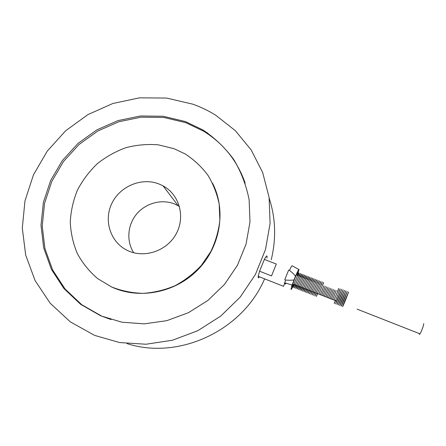 <?xml version="1.0" encoding="UTF-8"?>
<svg xmlns="http://www.w3.org/2000/svg" width="446" height="446" viewBox="0 0 446 446"><rect width="100%" height="100%" fill="white"/><g stroke="black" fill="none" stroke-linecap="round" stroke-linejoin="round"><path stroke-width="0.67" d="M293.663 284.214C291.283 288.785 291.673 286.856 294.828 278.432L297.058 273.392C298.207 271.285 298.235 271.932 297.147 275.344M158.782 183.886L163.058 185.854C179.348 194.573 185.62 216.789 176.17 233.86C166.943 251.048 144.158 258.725 127.378 250.435C110.463 242.368 103.455 220.608 111.807 203.471C119.935 186.233 141.488 177.207 158.782 183.886M179.426 206.386L174.219 203.811C161.357 198.86 145.608 203.203 136.565 214.113C127.5 225.001 126.235 241.208 133.728 252.765M127.043 343.615C178.941 360.351 242.563 330.715 264.612 278.861M271.24 259.756C276.33 238.705 275.661 218.228 269.228 198.325M207.652 132.98L204.692 131.86M192.778 104.163L166.548 98.053L139.487 97.847L112.866 103.478L87.879 114.622L65.668 130.762L47.226 151.155L33.428 174.91L24.959 200.956L22.3 228.112L25.69 255.095L35.1 280.59L50.208 303.269L70.368 321.895L94.647 335.398L119.645 342.567L145.998 344.234L172.468 340.231L197.807 330.692L220.781 316.052L240.294 296.997L255.419 274.463L265.487 249.548L270.086 223.446L269.094 197.388L262.666 172.541L251.204 149.984L235.315 130.645L215.775 115.269C208.511 110.736 200.845 107.029 192.778 104.163M260.341 269.312L260.982 267.617M262.967 262.778L263.558 261.445M245.166 183.05C237.2 160.694 223.346 143.406 203.605 131.191L185.831 122.689L163.872 117.46L141.181 117.164L118.814 121.769L97.791 131.018L79.065 144.471L63.499 161.513L51.814 181.383L44.594 203.192L42.231 225.932L44.912 248.534L52.611 269.902L65.044 288.947L81.674 304.651L101.727 316.142L111.11 319.592M185.257 121.518L163.208 116.267L140.418 115.977L117.95 120.604L96.832 129.892L78.022 143.406L62.384 160.527L50.643 180.485L43.385 202.384L41.004 225.224L43.691 247.926L51.418 269.39L63.901 288.517L80.598 304.295L100.74 315.835L121.909 322.202L144.27 323.857L166.776 320.668L188.34 312.735L207.92 300.426L224.567 284.325L237.478 265.231L246.075 244.073L249.994 221.879L249.119 199.702C246.231 185.241 241.08 171.799 233.676 159.389C225.124 147.816 214.939 138.037 203.108 130.048L185.257 121.518M110.853 286.627L112.136 287.218C139.972 299.863 176.075 292.537 198.336 269.289C220.664 246.092 226.278 210.178 212.597 183.284M174.024 148.696L158.319 144.833C147.431 143.952 136.643 144.894 125.95 147.671C115.536 151.456 105.97 156.819 97.245 163.76C89.2 171.487 82.599 180.273 77.442 190.13C73.244 200.405 70.853 211.03 70.267 222.008C70.763 232.968 73.116 243.471 77.314 253.523C82.532 263.084 89.295 271.436 97.607 278.577L111.667 287.001C121.652 290.915 132.116 293.033 143.055 293.362C154.043 292.621 164.685 290.078 174.994 285.724C184.873 280.406 193.653 273.632 201.336 265.415L210.746 251.655C215.563 241.609 218.601 231.151 219.861 220.285L219.187 204.196C217.04 193.698 213.227 183.958 207.741 174.971C201.408 166.609 193.859 159.59 185.101 153.909L174.024 148.696M298.859 269.479L292.236 265.838C292.013 265.342 291.087 266.853 289.46 270.382C292.559 272.818 294.572 274.775 295.486 276.258L294.048 279.837C292.347 280.3 289.521 280.367 285.557 280.043L283.595 286.349L258.212 276.336C257.983 278.12 258.385 278.282 259.416 276.81M266.909 258.072C267.449 254.833 266.608 255.279 264.389 259.405L276.319 264.054L271.497 275.918L259.555 271.224L258.212 276.336M285.557 280.043L284.754 279.726L288.657 270.064L289.46 270.382M419.396 333.619C419.246 334.595 419.441 334.673 419.993 333.853C421.559 331.568 424.547 323.004 423.516 323.768M288.657 270.064L284.754 279.726M293.881 284.297C290.82 291.009 290.24 291.266 292.147 285.072L294.048 279.837M295.486 276.258C297.56 271.391 298.731 269.155 299.01 269.557L297.365 275.433M259.555 271.224L264.389 259.405M263.391 261.847L260.559 268.776M291.929 285.005L291.595 286.778M285.234 284.191L285.769 283.45M285.089 283.767L285.245 282.942M284.732 282.786L285.145 282.915M294.856 278.371L297.058 273.392M294.644 284.598C291.634 291.205 293.697 284.988 296.2 278.967C299.104 272.144 299.784 271.079 298.24 275.773M295.988 285.128C292.989 291.734 295.068 285.529 297.566 279.503C300.47 272.679 301.145 271.608 299.584 276.297M297.331 285.652C294.343 292.269 296.439 286.07 298.937 280.038C301.842 273.208 302.505 272.138 300.927 276.821M298.675 286.181C295.698 292.805 297.811 286.605 300.309 280.579C303.208 273.744 303.86 272.662 302.276 277.345M300.019 286.711C297.053 293.34 299.188 287.146 301.686 281.114C304.579 274.273 305.226 273.192 303.62 277.875M301.368 287.241C298.407 293.875 300.559 287.687 303.057 281.649C305.945 274.808 306.586 273.721 304.969 278.399M302.711 287.77C299.762 294.41 301.936 288.228 304.434 282.19C307.316 275.344 307.946 274.251 306.318 278.923M304.06 288.3C301.122 294.951 303.313 288.768 305.805 282.731C308.693 275.879 309.312 274.786 307.668 279.452M305.41 288.83C302.483 295.486 304.69 289.315 307.183 283.266C310.065 276.409 310.672 275.316 309.017 279.976M306.759 289.359C303.843 296.021 306.073 289.855 308.565 283.807C311.436 276.944 312.038 275.845 310.366 280.506M308.108 289.889C305.203 296.562 307.45 290.396 309.942 284.347C312.813 277.479 313.404 276.375 311.721 281.036M309.463 290.418C306.564 297.097 308.833 290.943 311.319 284.888C314.19 278.02 314.776 276.91 313.075 281.56M310.812 290.954C307.93 297.638 310.215 291.483 312.702 285.429C315.567 278.555 316.142 277.44 314.424 282.089M312.167 291.483C309.29 298.173 311.598 292.03 314.084 285.964C316.944 279.09 317.513 277.975 315.779 282.619M313.521 292.018C310.656 298.714 312.981 292.57 315.467 286.51C318.327 279.625 318.884 278.505 317.139 283.149M314.876 292.548C312.022 299.255 314.363 293.117 316.85 287.051C319.704 280.166 320.256 279.04 318.494 283.678M316.236 293.083C313.387 299.79 315.751 293.663 318.232 287.592C321.087 280.701 321.627 279.575 319.854 284.208M317.591 293.613C314.759 300.331 317.139 294.204 319.62 288.133C322.469 281.242 322.999 280.11 321.209 284.738M318.951 294.148L321.008 288.679C323.852 281.777 324.376 280.64 322.57 285.267M320.312 294.683L323.93 285.797M321.672 295.219L325.29 286.332M323.032 295.754L326.656 286.862M324.393 296.289L328.016 287.397M325.758 296.824L329.382 287.926M327.119 297.359L330.748 288.462M328.485 297.895L332.114 288.991M329.85 298.435L333.48 289.526M331.216 298.971L334.851 290.062M332.588 299.506L336.217 290.597M333.954 300.047L336.329 294.672C339.133 287.726 339.557 286.549 337.589 291.132M335.325 300.582C332.627 307.389 335.258 301.334 337.728 295.219C340.527 288.272 340.939 287.085 338.96 291.667M339.127 295.765L341.681 289.22L337.745 298.497C333.703 308.56 336.228 302.94 339.127 295.765M340.527 296.317L343.069 289.761L339.116 299.032C335.08 309.106 337.628 303.492 340.527 296.317M341.926 296.863L344.457 290.301L340.488 299.573C336.457 309.647 339.032 304.044 341.926 296.863M343.331 297.415L345.845 290.842L341.859 300.108C337.839 310.193 340.437 304.596 343.331 297.415M344.736 297.961L347.239 291.383L343.23 300.649C339.216 310.739 341.842 305.153 344.736 297.961M346.141 298.513L348.633 291.924L344.602 301.184C340.599 311.28 343.247 305.705 346.141 298.513M178.082 205.6L163.058 185.854M203.605 131.191L203.108 130.048M101.727 316.142L100.74 315.835M112.136 287.218L111.667 287.001M419.993 333.853L357.101 309.139M292.147 285.072L284.626 282.753M336.54 301.061L294.745 284.637"/></g></svg>

